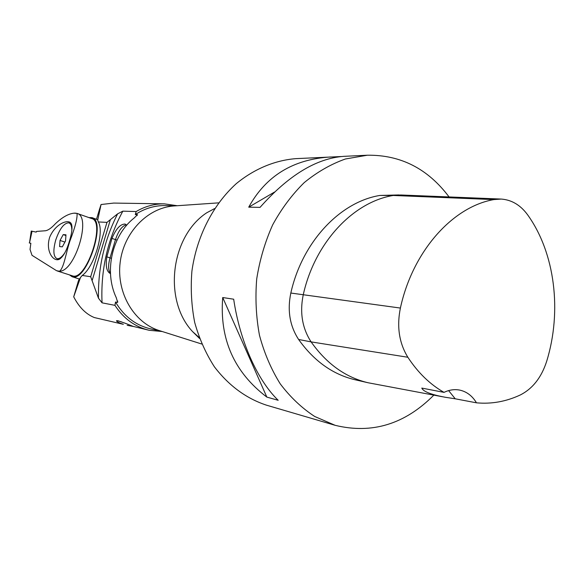 <?xml version="1.0" encoding="UTF-8"?>
<svg xmlns="http://www.w3.org/2000/svg" width="584" height="584" viewBox="0 0 584 584"><rect width="100%" height="100%" fill="white"/><g stroke="black" fill="none" stroke-linecap="round" stroke-linejoin="round"><path stroke-width="0.88" d="M71.693 224.833L69.043 222.92M57.736 258.902L60.313 258.661M69.489 240.893C66.627 250.689 63.255 256.799 59.356 259.23C53.618 262.304 45.099 251.266 49.742 237.053C55.516 223.504 68.591 218.657 71.175 223.577C72.664 226.716 72.102 232.483 69.489 240.893M64.897 252.697C61.882 257.172 59.21 259.15 56.889 258.624C53.334 256.537 52.947 250.346 55.714 240.068C59.699 228.621 64.072 222.884 68.839 222.847C70.817 223.548 71.817 226.096 71.854 230.483M65.532 240.944L62.327 246.835L59.583 246.558L60.028 240.455L63.211 234.6L65.97 234.812L65.532 240.944M64.912 242.09L60.028 240.455M65.919 235.52L63.211 234.6M75.102 213.123L77.03 213.401C77.526 218.066 75.161 227.242 69.949 240.929C65.788 253.273 64.036 267.808 59.531 271.231L56.611 270.728L59.531 271.231C75.088 271.56 91.695 216.394 77.03 213.401L74.044 213.175C68.394 213.751 62.167 217.284 55.356 223.774C51.465 228.023 48.151 230.352 45.406 230.76L36.544 231.417L36.208 232.111L31.251 231.074L29.514 242.907L32.062 231.176M56.611 270.728L32.011 255.317L30.039 249.47L30.857 243.221M74.044 213.175L75.029 213.123M72.182 275.757L72.38 275.823C86.184 281.714 106.361 221.132 91.505 218.504L77.3 213.503M30.806 243.44L29.2 242.864M99.506 209.284L96.499 219.27M97.747 220.058L101.054 204.517L99.514 209.262M136.101 211.569C145.044 206.313 154.453 203.736 164.323 203.845L113.697 203.079L101.039 204.524M80.461 277.561L78.439 280.78L73.701 296.811C79.081 307.264 85.972 314.177 94.36 317.565L123.341 324.317C118.53 322.645 116.26 321.434 116.544 320.682C118.581 320.813 124.137 322.718 133.203 326.398L149.241 330.303C135.006 326.901 123.56 318.572 114.917 305.308M133.524 326.507L127.195 325.325M98.346 222L97.696 220.095M106.967 222.373L98.404 221.949M106.93 222.409L117.588 213.853L122.837 211.16L136.16 211.547M164.323 203.845L177.266 205.721M162.264 331.529L149.241 330.303M114.96 305.352L102.054 302.833L98.455 298.183L90.659 276.677M82.322 275.458L90.681 276.721M80.424 277.553L82.308 275.378M73.694 296.847L80.446 277.604M137.021 215.562L137.495 214.642L135.291 214.569L136.13 211.605M137.495 214.642L134.32 217.861C112.04 235.228 103.791 271.37 116.274 297.709L117.661 302.424L117.625 300.979M114.953 305.286L115.522 302.023L117.661 302.424M115.522 302.023C123.99 316.353 135.663 325.295 150.555 328.85L161.6 331.318M175.134 205.867L173.463 205.984C147.329 208.028 123.618 232.673 120.129 262.705C116.457 292.715 133.714 322.244 158.629 330.376L160.228 330.88M176.572 205.765L165.257 205.568C154.658 205.437 144.671 208.437 135.291 214.569M214.562 208.583L206.699 212.802C170.623 236.403 163.024 300.147 192.537 331.566L199.531 338.457M433.832 395.127C404.887 424.239 371.993 434.299 335.136 425.313L266.406 405.15C246.156 398.419 228.819 385.644 214.416 366.832C205.838 353.502 199.275 338.735 194.713 322.521C191.442 305.768 190.508 288.686 191.895 271.261C196.626 236.629 212.919 204.802 236.257 183.668C254.31 168.856 274.911 160.337 295.803 158.644L340.998 156.548M110.245 220.132L92.265 280.152M79.147 278.969L78.701 280.451M97.732 220.11L97.718 219.701L92.206 217.759M110.471 273.619L110.376 273.597C106.587 271.567 105.419 265.983 106.857 256.836L111.96 238.396C116.048 228.694 120.457 223.92 125.188 224.073L126.684 225.256M90.695 276.655L106.952 222.431M82.344 275.385C94.214 266.873 104.594 232.169 98.382 222.015M117.676 320.66L123.246 322.594M121.516 321.908L120.581 321.558M88.943 217.598L91.819 217.62C107.135 220.329 86.33 282.795 72.102 276.714L69.511 274.903M335.136 425.313L314.71 416.487C301.818 408.063 290.328 397.186 280.24 383.856C271.188 369.307 264.267 353.137 259.486 335.347C256.077 316.951 255.15 298.161 256.704 278.991C259.705 259.989 265.019 241.951 272.662 224.869C281.495 208.7 292.022 194.611 304.242 182.595C317.178 172.017 330.909 164.148 345.414 158.987L367.336 155.22C400.631 154.782 427.875 168.696 449.074 196.947M367.336 155.22L343.852 156.344C316.433 158.308 288.496 175.317 260.033 207.378L248.726 207.174C265.895 175.937 293.146 159.206 330.493 156.987M278.188 400.296L266.844 397.098C234.118 372.19 219.409 339.005 222.716 297.533L233.68 299.205C239.849 341.173 257.427 380.272 278.188 400.296M448.614 390.601L455.235 398.799L445.205 397.259C430.977 394.572 423.174 391.514 421.801 388.083L444.037 392.375C449.395 389.798 454.717 389.054 459.995 390.156C466.879 391.754 472.376 395.981 476.478 402.821L455.235 398.799M444.037 392.375C430.065 384.433 418.005 372.723 407.851 357.255C399.142 343.034 396.653 326.638 400.39 308.06C412.713 251.156 452.651 206.743 493.823 199.589L501.233 199.064C511.737 199.859 520.534 205.115 527.629 214.832C555.034 252.952 562.129 311.155 546.712 361.189C541.492 377.432 532.666 388.703 520.235 394.996C506.087 401.595 491.502 404.208 476.478 402.821M500.517 199.034L400.77 194.983L393.236 195.465C353.174 201.984 314.834 242.608 303.271 294.686C299.614 312.455 302.22 328.186 311.104 341.888C326.624 363.817 345.626 377.446 368.124 382.761L442.504 396.755M368.124 382.761L355.138 379.775C332.836 374.512 314.002 361.073 298.614 339.472C289.81 325.989 287.219 310.505 290.825 293.037C302.227 241.82 340.158 201.867 379.877 195.45L399.106 194.939M248.726 207.174L274.48 192.07M332.895 157.811L334.522 156.855M266.844 397.098L222.716 297.533M117.603 213.875C104.273 240.104 97.9 268.202 98.477 298.168M102.054 302.833C100.601 270.027 107.529 239.469 122.837 211.16M110.456 273.276C108.15 270.399 108.003 265.267 110.018 257.894L106.857 256.836M111.34 258.303L110.018 257.894L115.479 239.608L111.96 238.396M117.041 240.09L115.479 239.608C118.406 230.921 122.02 225.979 126.312 224.782M379.877 195.45L393.236 195.465L493.823 199.589M290.825 293.037L400.39 308.06M298.614 339.472L311.104 341.888L407.851 357.255M71.679 224.789L71.175 223.577M60.188 258.748L59.356 259.23M56.889 258.624L57.874 258.946M57.407 271.02L72.38 275.823M158.629 330.376L201.75 344.027M173.463 205.984L218.584 202.86M192.537 331.566L199.188 337.516M72.102 276.714L79.738 279.159"/></g></svg>

